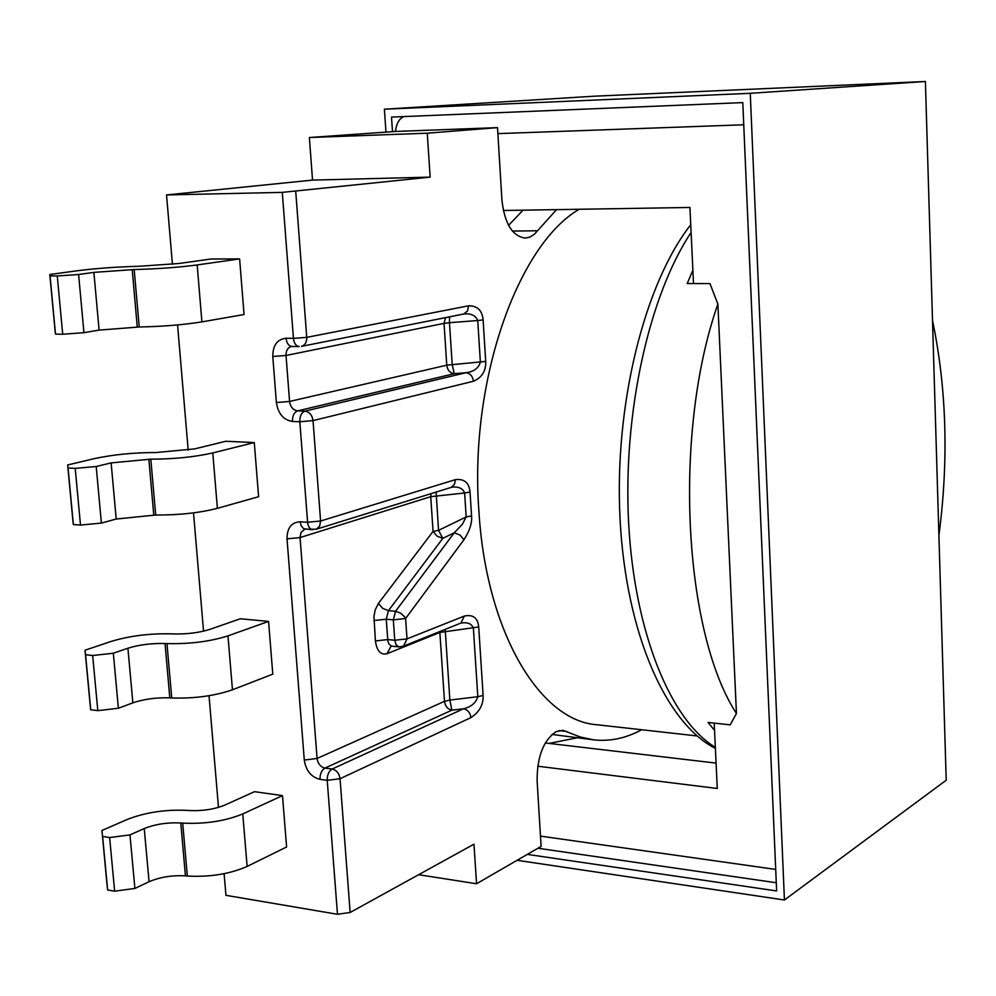 <?xml version="1.0" encoding="UTF-8"?>
<svg xmlns="http://www.w3.org/2000/svg" width="996" height="996" viewBox="0 0 996 996"><rect width="100%" height="100%" fill="white"/><g stroke="black" fill="none" stroke-linecap="round" stroke-linejoin="round"><path stroke-width="1.49" d="M579.186 209.272C517.808 244.829 469.29 380.771 478.839 510.164C485.849 631.95 539.981 720.867 596.679 724.715L697.2 735.957M641.636 729.744C626.098 738.235 610.162 741.609 593.828 739.879L580.195 736.99L562.927 730.292L556.042 731.662C543.38 740.414 537.068 756.773 537.118 780.74L541.102 846.401L476.561 883.751L473.972 844.185L350.144 912.473L337.47 914.278L327.223 780.341C327.161 774.888 328.805 771.116 332.154 769.037C336.573 770.145 339.213 773.369 340.047 778.71L350.144 912.473M460.949 623.035L464.31 616.063C473.025 614.246 477.831 617.869 478.715 626.957L483.11 695.432C483.458 704.707 479.4 712.09 470.934 717.606L340.047 778.71L327.223 780.341L320.002 779.37C311.2 777.141 305.959 770.705 304.29 760.048L287.022 538.848C287.035 527.992 291.417 522.315 300.17 521.792L307.503 522.278L320.6 521.008L319.654 526.137L316.379 529.2L451.786 487.218C458.421 486.384 462.704 488.301 464.634 492.983L470.037 492.024L471.569 515.94C472.216 522.95 469.676 530.893 463.937 539.757L459.965 535.026L454.251 532.785L462.393 524.257L466.178 516.936L471.569 515.94M451.375 487.218L454.462 484.342L455.396 479.649C464.261 478.603 469.141 482.724 470.037 492.024M463.688 313.977L467.448 311.063L468.655 305.797C477.408 305.76 482.226 310.453 483.11 319.878L485.712 361.424C486.048 370.96 481.964 377.571 473.449 381.244L313.03 420.611L320.6 521.008L455.396 479.649M556.54 209.646L534.366 234.272L529.897 237.098L525.153 238.081C512.305 236.201 504.561 223.478 501.909 199.91L497.527 127.637L427.259 133.19L430.148 177.126L282.279 192.377L293.447 338.379L306.743 337.358C306.83 342.151 305.087 345.151 301.502 346.359L463.812 313.989C470.909 313.23 475.553 315.408 477.744 320.538L483.11 319.878M932.505 320.438C946.661 388.44 948.79 460.102 938.917 535.425M537.728 766.21L717.282 788.483L714.194 723.121M693.515 283.549L689.929 207.467L503.329 210.505M576.709 737.899L549.107 743.414M716.087 763.11L545.285 742.966M714.543 730.392L708.069 722.449L730.205 724.851L736.442 713.46C683.443 632.323 672.773 432.389 717.879 304.079L709.961 283.586L687.215 283.536L692.88 270.202M717.879 304.079L736.442 713.46M527.307 854.381L776.631 890.947L742.792 102.6L391.503 117.092L392.499 131.621M517.086 860.295L784.425 899.998L750.262 93.313L384.394 109.199L385.962 131.97M384.394 109.199L594.077 96.201L925.396 81.498L946.2 780.229L784.425 899.998M750.262 93.313L925.396 81.498M403.754 116.582C399.209 118.649 396.433 123.616 395.4 131.472M552.008 734.438L593.828 739.879M523.025 210.193L508.57 225.333M172.433 264.276L166.544 194.942L312.532 180.102L309.37 137.523L395.898 131.435L497.527 127.637M309.37 137.523L427.259 133.19M337.47 914.278L225.943 895.317L224.112 873.691M218.485 807.383L209.023 695.718M203.545 631.165L193.51 512.865M188.194 450.204L177.574 324.933M312.532 180.102L430.148 177.126M166.544 194.942L282.279 192.377M449.557 316.803L449.47 322.692L477.744 320.538L480.371 362.158C478.503 368.259 473.71 371.782 465.954 372.728C470.212 373.338 472.702 376.177 473.449 381.244M304.95 411.149C309.47 411.858 312.159 415.021 313.03 420.611L299.808 421.756C299.746 416.079 301.452 412.543 304.95 411.149L465.954 372.728L454.238 373.687L297.605 410.875L304.95 411.149M445.561 317.6L444.029 323.364L449.47 322.692L452.184 364.436L454.238 373.687C449.993 373.077 447.503 370.238 446.768 365.183L485.712 361.424M254.279 442.573L212.783 452.931C194.494 457.052 173.827 459.131 150.807 459.156L155.7 515.019C178.645 515.169 199.212 512.94 217.389 508.334L258.611 496.718L254.279 442.573L225.781 441.265L194.594 448.91L156.023 452.533C133.75 452.533 113.108 454.587 94.097 458.683L67.666 464.958L72.92 521.07L73.368 524.556L80.502 525.066L101.393 523.074L96.201 466.514L111.129 462.903L116.208 519.041L101.393 523.074M239.613 258.898L197.183 264.948C178.483 267.401 157.493 268.932 134.186 269.543L139.228 326.987C162.435 326.551 183.339 324.845 201.902 321.882L244.057 314.524L239.613 258.898L210.828 259.022L178.956 263.492L139.789 266.243C117.254 266.828 96.276 268.347 76.854 270.812L49.8 274.498L55.216 332.191L55.502 334.121L62.698 334.245L83.938 332.676L78.597 274.498L93.873 272.381L99.102 330.099L83.938 332.676M268.571 621.417L227.972 635.859C210.056 641.561 189.726 644.138 166.967 643.603L171.735 697.972C194.407 698.669 214.65 695.93 232.454 689.78L272.792 674.155L268.571 621.417L240.335 618.765L209.807 629.397C199.15 632.721 187.136 634.24 173.74 633.942L171.835 633.854C149.811 633.307 129.492 635.859 110.88 641.511L85.034 650.214L90.15 704.807L90.736 709.762L97.807 710.646L118.375 708.256L113.332 653.239L127.911 648.222L132.854 702.84L118.375 708.256M282.491 795.605L242.763 813.931C225.221 821.115 205.201 824.178 182.691 823.119L187.335 876.044C209.758 877.252 229.678 874.052 247.12 866.433L286.599 846.986L282.491 795.605L254.503 791.683L224.635 805.166C214.19 809.35 202.35 811.142 189.116 810.532L187.236 810.395C165.448 809.337 145.441 812.363 127.214 819.471L101.941 830.477L106.921 883.614L107.63 889.976L114.64 891.196L134.896 888.432L129.978 834.897L144.246 828.56L149.064 881.721L134.896 888.432M418.619 874.7L476.561 883.751M460.874 623.085L461.634 622.986C467.771 622.114 471.681 623.832 473.374 628.127L477.806 696.714L449.868 700.051L451.885 710.173C447.69 709.214 445.224 706.276 444.49 701.333L317.089 758.466C317.923 763.783 320.538 766.995 324.945 768.09C321.584 770.169 319.94 773.929 320.002 779.37M304.29 760.048L317.089 758.466L300.057 537.554L430.733 496.668L433.061 531.391L378.418 603.464L382.601 608.307L388.465 610.673L442.772 538.375L437.057 536.134L433.061 531.391L438.539 530.37L466.178 516.936L464.634 492.983L430.733 496.668L431.031 493.555M450.603 487.467L451.275 487.256M463.937 539.757L405.596 618.504L393.32 619.848L395.537 611.295L400.616 613.125L404.762 617.022L405.596 618.504L407.015 638.884L464.31 616.063M378.418 603.464L375.181 609.963L373.948 616.536L375.417 640.951L387.693 639.569L394.765 640.254L393.32 619.848L386.236 619.201L387.88 641.075L389.063 644.213L391.465 646.13L398.998 646.902L396.134 644.898L394.765 640.254L407.015 638.884L403.542 646.118L460.077 623.396M483.11 695.432L477.806 696.714C475.964 702.877 471.208 706.899 463.514 708.766C467.722 709.725 470.199 712.663 470.934 717.606M478.715 626.957L439.859 632.448L439.834 631.539M111.129 462.903L150.807 459.156M96.201 466.514L75.21 468.381L80.502 525.066M67.666 464.958L68.064 467.983L75.21 468.381M116.208 519.041L155.7 515.019M68.064 467.983L73.368 524.556M93.873 272.381L134.186 269.543M78.597 274.498L57.27 275.942L62.698 334.245M49.8 274.498L50.049 275.942L57.27 275.942M99.102 330.099L139.228 326.987M50.049 275.942L55.502 334.121M127.911 648.222C139.179 644.748 151.554 643.179 165.037 643.516L166.967 643.603M113.332 653.239L92.665 655.505L97.807 710.646M85.034 650.214L85.569 654.733L92.665 655.505M132.854 702.84C144.059 699.08 156.372 697.424 169.806 697.86L171.735 697.972M85.569 654.733L90.736 709.762M144.246 828.56C155.276 824.178 167.453 822.31 180.786 822.97L182.691 823.119M129.978 834.897L109.635 837.549L114.64 891.196M101.941 830.477L102.613 836.428L109.635 837.549M149.064 881.721C160.02 877.065 172.146 875.123 185.43 875.87L187.335 876.044M102.613 836.428L107.63 889.976M295.737 191.568L306.743 337.358L468.655 305.797M715.34 747.311C670.955 720.681 634.502 633.12 628.638 523.049C622.749 413.079 649.118 295.326 691.112 232.479M540.479 836.117L775.71 869.421M497.888 133.626L743.751 124.786M537.603 230.786L512.392 231.072M566.724 731.462L558.943 730.566M293.447 338.379C294.081 343.396 296.011 346.135 299.223 346.596L291.853 346.446C288.628 345.986 286.699 343.259 286.051 338.254L293.447 338.379M291.579 346.459L291.218 346.533C287.657 347.741 285.927 350.716 286.026 355.472L444.029 323.364L446.768 365.183L289.575 401.45C290.434 407.015 293.11 410.153 297.605 410.875C294.094 412.269 292.376 415.805 292.451 421.457C283.474 420.001 278.121 413.701 276.378 402.546L272.792 356.506L286.026 355.472L289.575 401.45L276.378 402.546M286.051 338.254C277.199 339.238 272.78 345.313 272.792 356.506M316.379 529.2L310.989 529.237L309.158 527.507L307.739 523.971L299.808 421.756L292.451 421.457M332.154 769.037L324.945 768.09L451.885 710.173L463.514 708.766L332.154 769.037M304.751 529.25L300.991 532.462L300.057 537.554L287.022 538.848M375.417 640.951C376.812 650.973 380.684 655.231 387.033 653.712L391.055 646.267M445.187 629.385L449.868 700.051L444.49 701.333L439.859 632.448L387.033 653.712M300.17 521.792L301.141 525.751L303.668 528.739L312.582 529.723M436.124 491.962L438.539 530.37L442.772 538.375L454.251 532.785L395.537 611.295L388.465 610.673L386.236 619.201L373.948 620.545M212.783 452.931L217.389 508.334M148.852 459.119L153.758 514.969M197.183 264.948L201.902 321.882M132.219 269.58L137.249 326.999M227.972 635.859L232.454 689.78M165.037 643.516L169.806 697.86M242.763 813.931L247.12 866.433M180.786 822.97L185.43 875.87M715.389 748.444C666.15 723.295 626.086 634.29 620.072 519.501C614.009 404.924 644.586 283.511 690.738 224.723M537.915 848.243L776.282 882.742M391.926 646.217L391.129 646.255M398.998 646.902L403.542 646.118"/></g></svg>
